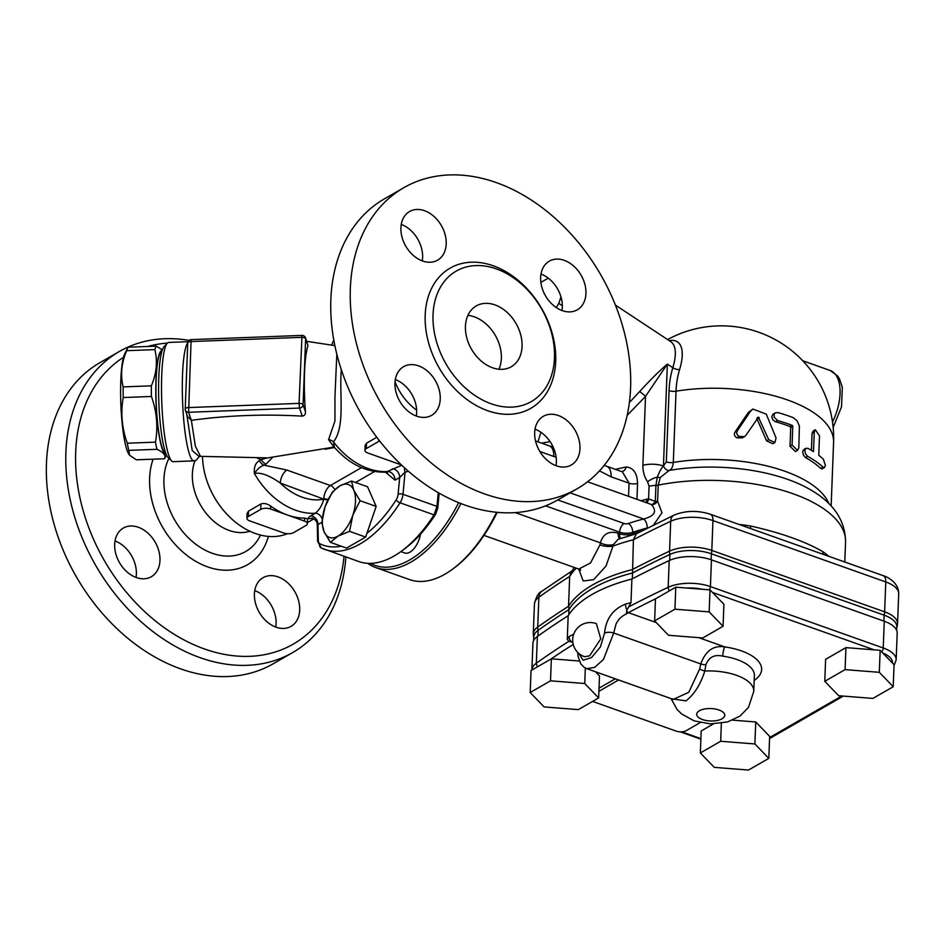 <?xml version="1.0" encoding="UTF-8"?>
<svg xmlns="http://www.w3.org/2000/svg" width="946" height="946" viewBox="0 0 946 946"><rect width="100%" height="100%" fill="white"/><g stroke="black" fill="none" stroke-linecap="round" stroke-linejoin="round"><path stroke-width="1.42" d="M187.036 361.372L185.854 392.318M186.8 414.324L192.192 450.521L199.216 456.587M186.185 384.987L186.74 369.188M305.452 411.664L303.075 404.793L305.617 338.774A3.512 3.098 -19.1 0 0 305.463 337.757L307.994 345.645A54.856 8.372 87.8 0 0 305.452 411.664C305.641 414.206 304.588 415.696 302.282 416.122C264.088 413.97 227.123 415.377 191.388 420.331L187.556 416.5L185.404 410.292A3.512 3.098 -19.1 0 0 188.597 412.279L191.116 339.614L302.011 335.404L299.078 403.374L188.183 407.584A3.512 1.549 -177.8 0 0 185.215 409.003A3.512 1.549 -177.8 0 0 185.25 409.275A3.512 3.098 -19.1 0 0 185.404 410.292A3.512 3.512 0 0 1 185.215 409.003L186.327 379.854M395.026 381.817A47.726 34.955 60.1 0 0 416.63 410.091M195.065 460.69A47.726 34.955 60.1 0 0 229.216 530.47A47.726 34.955 60.1 0 0 249.85 531.226M344.037 556.307A166.685 122.105 -119.9 0 1 200.375 647.442A166.685 122.105 -119.9 0 1 75.692 451.869A166.685 122.105 -119.9 0 1 123.5 357.304M147.789 346.461A166.685 122.105 -119.9 0 1 167.312 343.114M189.07 340.383A173.697 127.249 60.1 0 0 119.35 351.486A173.697 127.249 60.1 0 0 65.889 452.235A173.697 127.249 60.1 0 0 142.042 622.598A173.697 127.249 60.1 0 0 292.692 652.551A173.697 127.249 60.1 0 0 345.869 556.958M278.006 576.883A28.073 20.564 -119.9 0 1 298.617 600.84A28.073 20.564 -119.9 0 1 291.049 626.358A28.073 20.564 -119.9 0 1 276.078 627.174A28.073 20.564 -119.9 0 1 255.467 603.205A28.073 20.564 -119.9 0 1 263.035 577.699A28.073 20.564 -119.9 0 1 278.006 576.883M159.969 560.434A28.073 20.564 -119.9 0 1 151.325 576.717A28.073 20.564 -119.9 0 1 126.977 571.881A28.073 20.564 -119.9 0 1 114.667 544.352A28.073 20.564 -119.9 0 1 123.311 528.069A28.073 20.564 -119.9 0 1 147.659 532.905A28.073 20.564 -119.9 0 1 159.969 560.434M119.35 351.486L99.886 362.685A173.697 127.249 60.1 0 0 76.295 576.717A173.697 127.249 60.1 0 0 273.24 663.749L292.692 652.551M136.023 577.415A28.073 20.564 60.1 0 0 115.022 540.958M275.747 627.056A28.073 20.564 60.1 0 0 254.746 590.588M577.119 488.786L557.655 499.985A173.697 127.249 -119.9 0 1 407.005 470.032A173.697 127.249 -119.9 0 1 330.852 299.669A173.697 127.249 -119.9 0 1 384.313 198.92L403.776 187.722A173.697 127.249 -119.9 0 1 554.427 217.675A173.697 127.249 -119.9 0 1 630.58 388.026A173.697 127.249 -119.9 0 1 577.119 488.786A173.697 127.249 -119.9 0 1 380.174 401.743A173.697 127.249 -119.9 0 1 403.776 187.722M561.983 310.513A28.073 20.564 60.1 0 0 540.994 274.056M422.259 260.883A28.073 20.564 60.1 0 0 422.614 257.489A28.073 20.564 60.1 0 0 401.27 224.415M416.299 416.039A28.073 20.564 60.1 0 0 395.31 379.571M556.023 465.669A28.073 20.564 60.1 0 0 556.378 462.275A28.073 20.564 60.1 0 0 535.034 429.2M433.032 314.77A75.266 55.14 60.1 0 0 466.035 388.593A75.266 55.14 60.1 0 0 531.321 401.577A75.266 55.14 60.1 0 0 554.486 357.919A75.266 55.14 60.1 0 0 521.483 284.096A75.266 55.14 60.1 0 0 456.197 271.112A75.266 55.14 60.1 0 0 433.032 314.77M579.969 448.688A28.073 20.564 -119.9 0 1 571.337 464.971A28.073 20.564 -119.9 0 1 539.504 450.911A28.073 20.564 -119.9 0 1 543.323 416.311A28.073 20.564 -119.9 0 1 567.671 421.159A28.073 20.564 -119.9 0 1 579.969 448.688M416.642 416.157A28.073 20.564 -119.9 0 1 396.031 392.188A28.073 20.564 -119.9 0 1 403.599 366.681A28.073 20.564 -119.9 0 1 435.42 380.753A28.073 20.564 -119.9 0 1 431.613 415.341A28.073 20.564 -119.9 0 1 416.642 416.157M400.915 227.809A28.073 20.564 -119.9 0 1 409.559 211.526A28.073 20.564 -119.9 0 1 441.38 225.597A28.073 20.564 -119.9 0 1 437.572 260.185A28.073 20.564 -119.9 0 1 413.225 255.337A28.073 20.564 -119.9 0 1 400.915 227.809M564.254 260.339A28.073 20.564 -119.9 0 1 584.865 284.308A28.073 20.564 -119.9 0 1 577.297 309.815A28.073 20.564 -119.9 0 1 545.464 295.755A28.073 20.564 -119.9 0 1 549.283 261.167A28.073 20.564 -119.9 0 1 564.254 260.339M498.909 369.236A35.097 25.708 60.1 0 0 501.368 358.321A35.097 25.708 60.1 0 0 467.903 315.373M465.444 326.287A35.097 25.708 -119.9 0 1 476.252 305.936A35.097 25.708 -119.9 0 1 506.678 311.979A35.097 25.708 -119.9 0 1 522.062 346.402A35.097 25.708 -119.9 0 1 511.266 366.752A35.097 25.708 -119.9 0 1 480.828 360.698A35.097 25.708 -119.9 0 1 465.444 326.287M530.198 692.519L531.049 670.513L551.364 658.818L550.525 680.824L584.746 683.52L598.641 697.923L578.325 709.618L544.104 706.922L530.198 692.519L550.525 680.824M585.338 668.03L584.746 683.52M551.364 658.818L579.319 661.018M595.472 671.755L599.492 675.917L598.641 697.923M700.359 752.969L720.675 741.262L754.896 743.97L768.802 758.361L748.475 770.056L714.254 767.36L700.359 752.969L701.199 730.962L713.414 723.927M732.665 720.143L755.736 721.964L769.642 736.355L768.802 758.361M824.77 681.321L825.622 659.327L845.937 647.62L874.116 649.843L880.158 650.328L894.065 664.719L893.213 686.725L872.898 698.42L838.676 695.724L824.77 681.321L845.085 669.626L879.307 672.322L893.213 686.725M654.62 620.883L655.472 598.877L675.787 587.182L686.784 588.045L710.008 589.878L723.915 604.281L723.063 626.276L702.748 637.982L668.526 635.274L654.62 620.883L674.936 609.189L709.157 611.885L723.063 626.276M599.019 688.18L615.314 678.802M721.36 723.276L720.675 741.262M755.736 721.964L754.896 743.97M556.283 307.556L558.767 303.347L562.35 305.724M558.767 303.347A45.621 17.536 -56.6 0 0 560.943 296.748M548.266 278.136L540.875 282.393M533.627 640.584L533.757 637.013A30.982 13.729 2.2 0 1 538.12 630.343A1192.492 528.365 2.2 0 1 568.972 609.567L568.771 614.794M896.796 627.908L897.553 623.757A31.585 13.989 -177.8 0 0 884.628 611.826L711.806 550.43A31.585 13.989 -177.8 0 0 669.555 551.14A1193.095 528.625 -177.8 0 0 632.259 569.598A150.887 66.859 -177.8 0 0 568.534 606.291L568.972 609.567A150.284 66.587 2.2 0 1 632.543 572.957L632.318 578.81M620.481 538.44A10.524 5.439 109.6 0 1 619.595 533.733L618.14 533.213C608.964 530.623 603.051 533.828 600.403 542.838L599.965 544.884A10.524 3.902 -172.7 0 0 613.221 546.031A150.887 66.859 2.2 0 1 633.406 539.74A1193.095 528.625 2.2 0 1 670.702 521.281A10.524 7.166 -115.2 0 1 674.108 515.085L636.339 533.792L633.406 539.74L632.543 572.957A1192.492 528.365 2.2 0 1 669.886 554.474A30.982 13.729 2.2 0 1 711.333 553.777L884.143 615.172A30.982 13.729 2.2 0 1 896.832 626.879L896.69 630.45M766.319 414.171L752.886 409.039L750.521 411.238L737.277 430.891C736.154 433.162 736.839 435.03 739.311 436.484L744.597 436.555L745.815 435.432L758.432 417.233L768.72 439.665L774.904 442.527L776.063 438.01L766.319 414.171M758.432 417.233L757.344 417.86M758.668 417.316L757.119 418.203M758.184 417.221L757.498 417.612M758.881 417.434L756.871 418.581M759.059 417.576L756.776 418.723M759.189 417.742L756.895 418.818M759.283 417.896L757.037 418.983M774.904 442.527L772.811 443.733L766.603 440.871L757.119 419.149M744.597 436.555L742.326 437.856L736.993 437.821C734.486 436.378 733.8 434.521 734.924 432.239L748.286 412.527L752.874 409.039M777.624 420.556A115.802 51.309 2.2 0 1 792.038 425.31L792.795 426.374L792.086 445.069L797.561 450.391L798.826 447.872L799.382 425.937L797.052 420.71L793.138 417.624A115.802 51.309 -177.8 0 0 777.931 412.574L775.342 412.834L774.195 414.041L774.076 417.091L777.624 420.556L775.543 421.762L772.787 419.823L771.735 416.701L773.012 414.182L775.342 412.834M797.561 450.391L795.48 451.597L790.005 446.264L790.726 427.698L789.969 426.504A112.29 49.748 -177.8 0 0 775.543 421.762M792.795 426.504L790.726 427.698M792.795 426.374L790.714 427.568M792.772 426.232L790.702 427.426M792.724 426.078L790.655 427.273M792.665 425.925L790.596 427.119M792.594 425.783L790.513 426.977M792.488 425.653L790.418 426.835M792.381 425.534L790.312 426.729M792.275 425.428L790.206 426.622M792.038 425.31L789.969 426.504M807.955 448.333L805.791 448.38L804.798 450.734L805.578 453.997L807.648 456.315A115.802 51.309 2.2 0 1 823.02 467.111L824.498 467.513L825.35 465.219L823.327 459.129A115.802 51.309 -177.8 0 0 818.751 455.298L819.496 435.846L815.31 429.768L814.246 432.168L813.489 451.632A115.802 51.309 -177.8 0 0 807.955 448.333M824.498 467.513L822.121 468.885L820.69 468.459A112.29 49.748 -177.8 0 0 805.519 457.545L803.461 455.215L802.681 451.94L803.674 449.598L805.98 448.25M811.408 450.331L812.058 433.434L813.122 431.021L815.31 429.768M627.186 415.341L645.527 396.374L667.356 364.092C658.854 371.4 649.618 380.564 639.65 391.561L629.374 402.547M653.556 525.018L661.975 512.779L657.6 501.191A7.024 4.292 -57.8 0 1 651.404 504.608C657.316 511.266 654.75 516.055 643.694 518.987A7.024 3.465 -104.1 0 1 647.218 528.01L648.034 527.785M621.723 471.605A7.024 5.298 90.3 0 0 626.24 466.957L615.361 469.346M606.516 466.201A17.548 9.07 109.6 0 1 606.623 466.236L622.373 471.829L629.066 483.193A7.024 3.11 -177.8 0 0 637.545 483.394C637.237 473.272 633.465 467.797 626.24 466.957M636.954 499.322L637.545 483.394M645.846 502.48A7.024 3.5 75.7 0 0 646.816 499.181A129.839 57.529 -177.8 0 0 641.01 500.753M648.885 503.556L651.404 504.608A7.024 2.46 118.5 0 0 655.306 501.451L648.578 498.849A7.024 3.76 -96.7 0 1 646.591 502.74M639.65 391.561A7.024 0.639 -141.6 0 1 645.527 396.374L642.878 465.349C642.842 471.616 644.415 477.091 647.572 481.762L649.062 486.279L648.578 498.849L646.816 499.181M828.873 556.354A128.077 56.748 -177.8 0 0 822.89 551.695C805.058 541.396 780.935 532.835 750.533 526A10.524 2.4 -81.2 0 0 750.545 528.53M618.14 533.213A10.524 5.439 -70.4 0 0 619.618 538.747M515.239 512.59L600.403 542.838A10.524 5.522 -168.4 0 0 613.552 544.447L618.093 539.303L637.214 533.461M578.692 569.031L583.221 580.998L593.65 579.673L606.019 566.027L613.552 544.447M599.965 544.884L590.552 562.929L578.751 569.054L580.619 570.355L580.217 569.291M570.071 492.831L643.694 518.987A135.101 59.858 -177.8 0 0 628.392 523.54A3.512 1.549 2.2 0 1 624.041 523.481A7.024 3.63 -70.4 0 0 619.654 532.16L619.595 533.733A10.524 4.659 -177.8 0 0 632.649 533.911L632.708 532.338A128.077 56.748 2.2 0 1 647.218 528.01M632.59 534.679A10.524 6.267 70.8 0 0 632.649 533.911A128.077 56.748 -177.8 0 1 641.542 531.096M550.075 441.616L541.62 443.142M642.878 465.349A17.548 7.769 2.2 0 1 663.43 466.035A7.024 4.73 -109 0 0 669.141 470.434C671.613 469.393 672.996 466.733 673.304 462.44L676.035 391.195A97.249 71.234 -119.9 0 1 679.583 369.602A56.145 21.592 -56.6 0 0 669.189 340.607M649.062 486.279A17.548 7.769 -177.8 0 1 655.921 485.393A7.024 3.11 -177.8 0 0 658.215 485.132L657.6 501.191A7.024 3.11 2.2 0 1 655.306 501.451L655.921 485.393L657.304 477.091C659.504 471.51 661.538 467.832 663.43 466.035L667.356 364.092L672.831 367.698A7.024 3.938 -163 0 0 679.583 369.602M660.284 477.482L669.141 470.434A118.037 52.302 2.2 0 1 806.642 487.616C821.53 495.609 845.381 511.514 845.547 542.2A128.077 56.748 2.2 0 0 658.215 485.132L660.284 477.482A7.024 4.316 -152.7 0 1 657.304 477.091A17.548 10.796 155 0 0 647.572 481.762M539.859 451.502L553.765 456.445A17.548 9.07 -70.4 0 0 549.283 445.873L551.128 446.394M553.008 446.76L551.435 446.465M604.281 465.29L606.634 466.248A17.548 9.07 109.6 0 1 611.104 476.819L629.066 483.193L628.558 496.331M537.896 636.102L538.12 630.343A10.524 8.183 -125.5 0 1 537.73 627.056A1193.095 528.625 -177.8 0 1 568.534 606.291L569.681 576.421L570.852 572.472L574.376 567.505M822.89 551.695A10.524 7.793 -54.8 0 0 823.162 554.321M894.029 665.57L896.169 659.918L897.186 633.193A31.585 13.989 -177.8 0 0 884.262 621.25L711.451 559.866A31.585 13.989 -177.8 0 0 669.2 560.576A1193.095 528.625 -177.8 0 0 631.893 579.035L630.982 602.614L626.938 610.04L626.571 609.259A7.024 3.725 -105.8 0 1 625.566 604.068C612.984 609.129 605.972 618.802 604.553 633.063L600.391 646.934L591.534 657.588L583.114 660.213L578.775 653.39M537.363 636.481A31.585 13.989 -177.8 0 0 532.917 643.28L531.889 670.028A31.585 13.989 -177.8 0 1 536.335 663.205L537.363 636.481A1193.095 528.625 -177.8 0 1 568.179 615.716L567.269 639.295L568.842 641.364L572.803 642.251M671.554 698.775L686.016 700.891C694.352 694.293 700.619 684.325 704.829 670.998L705.917 664.671C708.98 657.068 714.597 654.23 722.768 656.146A7.024 1.454 98.2 0 1 724.754 646.898C713.532 645.125 705.539 650.813 700.773 663.95L699.673 668.964L688.771 692.283L673.339 699.413L586.993 668.739M577.699 652.385L578.112 656.607L580.809 663.879L584.013 667.226L586.816 668.68L594.667 667.391L603.477 659.433L613.694 633.016L616.071 623.958C618.412 619.275 621.829 615.952 626.323 613.978L626.938 610.04M573.725 634.127L569.125 636.575A7.024 6.031 36.3 0 0 570.887 641.317L571.49 641.956M631.893 579.035A150.887 66.859 -177.8 0 0 568.179 615.716M596.406 623.674L600.769 638.881L589.618 655.815L584.64 656.725A17.548 17.548 0 0 1 573.69 634.21A17.548 17.548 0 0 1 596.406 623.674M626.323 613.978L628.345 612.653A1189.583 527.076 2.2 0 1 631.573 610.95A1189.583 527.076 2.2 0 1 655.862 598.652M722.768 656.146A42.109 18.66 2.2 0 1 754.388 675.527L753.785 691.242A42.109 18.66 -177.8 0 0 704.829 670.998A7.024 2.672 19.2 0 1 699.673 668.964M592.574 701.412L676.236 731.14A7.024 3.11 -177.8 0 0 686.039 730.761L700.217 722.602M618.613 679.973L598.901 691.325M880.158 650.328L879.307 672.322M845.937 647.62L845.085 669.626M710.008 589.878L709.157 611.885M675.787 587.182L674.936 609.189M165.716 453.158A50.883 7.769 -92.2 0 1 157.178 418.605A50.883 7.769 -92.2 0 1 161.849 351.486M162.121 350.588A51.758 7.899 87.8 0 0 159.59 353.319A51.758 7.899 87.8 0 0 156.492 411.333A51.758 7.899 87.8 0 0 166.047 454.021M166.472 455.002L164.911 458.112A57.895 8.833 -92.2 0 1 164.569 458.751C166.07 455.452 163.54 452.294 156.989 449.303A57.895 8.833 -92.2 0 1 155.475 442.137C158.159 426.764 156.799 411.545 151.419 396.469A57.895 8.833 -92.2 0 1 151.348 385.838C156.551 373.611 157.722 361.538 154.872 349.618A57.895 8.833 -92.2 0 1 155.57 347.643A57.895 8.833 -92.2 0 1 156.315 346.141L162.345 349.925M341.151 546.173A114.04 58.936 109.6 0 1 319.89 543.796A3.512 3.004 116.1 0 0 321.439 548.065A117.552 60.745 -70.4 0 0 324.738 549.449A117.552 60.745 -70.4 0 0 400.063 502.799L434.037 514.861A117.552 60.745 109.6 0 1 401.234 551.341L403.977 549.342A114.04 58.936 -70.4 0 0 435.692 514.127L437.773 508.12L439.157 493.15M438.246 492.63L436.969 506.382L402.996 494.309L405.054 472.231A7.024 4.458 74.9 0 1 404.533 467.809M434.037 514.861L436.969 506.382M401.234 551.341A117.552 60.745 109.6 0 1 358.711 561.522L321.179 547.959L317.608 541.266L317.277 524.427L317.974 524.533A7.024 5.144 60.1 0 0 310.56 515.925C307.296 518.313 307.746 519.153 311.932 518.443L312.357 518.337M434.853 513.643L435.692 514.127M327.907 499.866A7.024 3.11 2.2 0 1 323.804 499.145C322.018 505.554 319.145 510.261 315.184 513.264L310.56 515.925M322.219 519.165A7.024 5.144 60.1 0 0 315.184 513.264A68.431 50.126 60.1 0 1 254.415 473.485C260.765 472.196 269.397 475.389 280.312 483.063A10.524 5.439 109.6 0 1 286.875 470.056L264.123 465.184A7.024 5.144 -119.9 0 1 259.476 460.619C255.491 462.807 253.812 467.099 254.415 473.485C257.501 468.885 260.741 466.118 264.123 465.184L265.992 464.096A7.024 5.144 -119.9 0 1 261.344 459.543L259.476 460.619M186.48 375.988L186.859 367.545M199.05 456.717L200.469 456.339L195.361 446.169L191.364 420.343L188.597 412.279L299.492 408.069L302.282 416.122M187.769 342.724A59.657 9.105 87.8 0 0 182.519 374.841A59.657 9.105 87.8 0 0 193.93 460.868L173.13 461.66A59.657 9.105 -92.2 0 1 171.699 460.998A59.657 9.105 -92.2 0 1 161.778 402.393A59.657 9.105 -92.2 0 1 167.229 343.209A59.657 9.105 -92.2 0 1 168.601 342.44L188.053 341.695M167.229 343.209L163.977 346.804A56.145 8.573 87.8 0 0 158.845 402.511A56.145 8.573 87.8 0 0 168.187 457.663L171.699 460.998M401.447 464.947L367.805 452.992A7.024 3.11 2.2 0 1 364.931 450.343A7.024 3.11 2.2 0 1 366.291 448.593L378.707 441.439A7.024 3.11 2.2 0 1 379.665 441.002M364.931 450.343L365.121 445.448L366.492 443.201L376.792 437.265M246.941 518.278L247.131 513.382L248.502 511.136L260.919 503.982C263.875 502.929 267.103 503.615 270.627 506.039A68.431 50.126 60.1 0 0 287.501 515.038A68.431 50.126 60.1 0 0 304.6 518.101L307.545 518.834L307.355 523.729A7.024 3.11 2.2 0 1 306.007 525.468L293.591 532.622A7.024 3.11 2.2 0 1 283.788 533L249.815 520.927A7.024 3.11 2.2 0 1 246.941 518.278A7.024 3.11 2.2 0 1 248.29 516.54L260.718 509.386A7.024 3.11 2.2 0 1 270.521 509.007L304.494 521.08A7.024 3.11 2.2 0 1 307.355 523.729M336.823 354.182L334.955 396.847L334.943 421.065L328.558 439.618L333.666 446.678M267.221 457.923L261.344 459.543L257.596 458.443M401.802 465.266L385.85 472.149C366.54 472.586 349.37 464.297 334.34 447.269L333.477 441.853C345.101 427.237 339.59 396.078 341.08 372.854L341.234 369.413M328.558 439.618A7.024 5.144 -145.5 0 1 333.477 441.853A68.431 50.126 -119.9 0 0 387.635 471.546A7.024 5.144 60.1 0 1 395.05 480.154L399.673 477.494L405.054 472.231L408.341 471.203M287.454 533.698A68.431 50.126 -119.9 0 1 231.711 518.952A68.431 50.126 -119.9 0 1 202.527 456.587M317.277 524.427C317.288 519.531 310.69 517.296 311.813 518.278L312.783 518.101A7.024 4.896 -104 0 0 312.677 518.124M398.112 494.226A7.024 3.63 109.6 0 1 396.161 499.878A3.512 1.242 32.7 0 0 400.063 502.799A10.524 5.439 -70.4 0 0 402.996 494.309A3.512 1.324 5.3 0 0 398.112 494.226L399.673 477.494A7.024 5.144 60.1 0 0 392.259 468.885M156.315 346.141L128.1 347.217A57.895 8.833 87.8 0 0 127.745 347.856A57.895 8.833 87.8 0 0 126.658 350.694C121.455 362.921 120.284 374.983 123.146 386.902A57.895 8.833 87.8 0 0 123.217 397.545C120.532 412.917 121.892 428.136 127.272 443.213A57.895 8.833 87.8 0 0 128.786 450.367L156.989 449.303M127.272 443.213L155.475 442.137M123.217 397.545L151.419 396.469M123.146 386.902L151.348 385.838M126.658 350.694L154.872 349.618M128.786 450.367L129.567 455.215L128.514 453.572A51.758 7.899 -92.2 0 1 120.84 403.954A51.758 7.899 -92.2 0 1 124.718 353.887L127.745 347.856M129.567 455.215L136.354 459.815L164.569 458.751M333.808 340.134A28.073 14.509 -70.4 0 0 331.703 345.03L333.796 340.087M420.497 534.194A17.548 9.07 109.6 0 1 404.675 552.972L400.856 551.613M330.426 542.365L324.1 531.829A28.073 14.509 -70.4 0 0 337.959 536.145A28.073 14.509 -70.4 0 0 352.787 515.31A28.073 14.509 -70.4 0 0 353.757 490.158L360.071 500.706L352.787 515.31L349.547 531.356L337.959 536.145L330.426 542.365L346.52 548.089L365.641 537.068L376.165 506.417L367.568 486.776L351.474 481.065L353.757 490.158A28.073 14.509 -70.4 0 0 339.898 485.842A28.073 14.509 -70.4 0 0 325.069 506.678A28.073 14.509 -70.4 0 0 324.1 531.829L321.829 522.724L325.069 506.678L332.353 492.074L339.898 485.842L351.474 481.065M376.165 506.417L360.071 500.706M365.641 537.068L349.547 531.356M496.591 512.259A117.552 60.745 109.6 0 1 452.2 569.445A117.552 60.745 109.6 0 1 409.665 579.626L375.692 567.553A117.552 60.745 -70.4 0 0 460.95 503.544M452.2 569.445L453.56 568.44A115.802 59.846 -70.4 0 0 497.194 512.318M367.639 563.308A117.552 60.745 -70.4 0 0 375.692 567.553M458.692 502.657A115.802 59.846 109.6 0 1 370.335 563.367M153.098 459.188A75.041 54.974 60.1 0 0 149.622 478.12A75.041 54.974 60.1 0 0 200.398 563.828A75.041 54.974 60.1 0 0 268.38 536.406M260.493 535.058A62.696 45.928 -119.9 0 1 212.353 553.292A62.696 45.928 -119.9 0 1 163.93 479.161A62.696 45.928 -119.9 0 1 168.932 458.361M425.192 315.065A80.883 59.255 60.1 0 0 487.663 410.706A80.883 59.255 60.1 0 0 555.692 361.431A80.883 59.255 60.1 0 0 493.233 265.791A80.883 59.255 60.1 0 0 425.192 315.065M700.903 738.637L681.77 731.849M841.834 695.972L769.595 737.561M712.456 592.421L874.116 649.843M626.548 611.151A3.512 2.495 62.1 0 0 628.345 612.653L656.24 622.563M698.763 637.663L724.754 646.898A49.133 21.77 -177.8 0 1 754.198 680.434M550.974 659.043A1189.583 527.076 2.2 0 1 571.644 645.456A1189.583 527.076 2.2 0 1 573.229 644.463M711.108 559.748L711.333 553.777A10.524 5.439 -70.4 0 0 711.806 550.43L712.953 520.572A31.585 13.989 2.2 0 0 670.702 521.281L669.555 551.14A10.524 7.166 -115.2 0 0 669.886 554.474L669.662 560.363M883.091 575.617C885.574 576.161 899.019 581.802 898.7 593.899A31.585 13.989 2.2 0 0 885.775 581.956A10.524 5.439 -70.4 0 0 883.091 575.617L710.269 514.222A10.524 5.439 -70.4 0 1 712.953 520.572L885.775 581.956L884.628 611.826A10.524 5.439 -70.4 0 1 884.143 615.172L883.919 621.132M576.256 568.179A150.887 66.859 2.2 0 0 569.681 576.421A1193.095 528.625 2.2 0 0 538.877 597.186L537.73 627.056A31.585 13.989 -177.8 0 0 533.284 633.844L534.431 603.986A31.585 13.989 2.2 0 1 538.877 597.186A10.524 8.183 -125.5 0 1 541.798 591.285C538.605 592.468 536.145 596.701 534.431 603.986M768.72 439.665L766.603 440.871M739.311 436.484L736.993 437.821M737.277 430.891L734.924 432.239M750.521 411.238L748.286 412.527M792.086 445.069L790.005 446.264M807.648 456.315L805.519 457.545M823.02 467.111L820.69 468.459M814.246 432.168L812.058 433.434M615.408 305.097L670.773 341.66A52.633 20.233 123.4 0 1 672.831 367.698A103.327 75.692 60.1 0 0 669.058 390.651A7.024 3.11 -177.8 0 0 676.035 391.195A112.29 49.748 2.2 0 1 833.58 442.444A112.29 112.29 0 0 0 667.604 339.555M628.392 523.54A7.024 4.174 -109.2 0 1 632.708 532.338A10.524 4.659 -177.8 0 1 619.654 532.16L545.558 505.838M624.041 523.481L557.75 499.937M636.268 499.074A7.024 3.11 -177.8 0 0 636.942 498.885M750.533 526A128.077 56.748 -177.8 0 0 739.11 524.462M599.48 470.883L611.104 476.819M553.765 456.445L556.13 457.19M669.058 390.651L666.327 461.896A7.024 3.11 -177.8 0 0 673.304 462.44A112.29 49.748 -177.8 0 1 828.956 503.674M666.327 461.896L663.43 466.035M802.74 360.757L830.186 370.513A38.597 19.949 109.6 0 1 832.492 421.94M711.451 559.866L710.422 586.579A31.585 13.989 -177.8 0 0 668.172 587.3A1193.095 528.625 -177.8 0 0 628.96 606.753M669.2 560.576L668.172 587.3A3.512 2.389 -115.2 0 0 669.555 590.765M896.169 659.918A31.585 13.989 -177.8 0 0 883.233 647.975L710.422 586.579A3.512 1.809 -70.4 0 1 709.334 589.831M884.262 621.25L883.233 647.975A3.512 1.809 -70.4 0 1 881.625 651.853M568.842 641.364A1193.095 528.625 -177.8 0 0 536.335 663.205A3.512 2.732 -125.5 0 0 537.943 666.552M699.413 710.753A14.036 6.22 2.2 0 1 723.572 712.657A14.036 6.22 2.2 0 1 709.228 720.911A14.036 6.22 2.2 0 1 699.413 710.753M705.917 664.671A7.024 3.11 2.2 0 1 700.773 663.95L613.694 633.016A7.024 3.11 -177.8 0 0 604.553 633.063M569.125 636.575A150.887 66.859 -177.8 0 0 567.269 639.295M630.982 602.614A150.887 66.859 -177.8 0 0 625.566 604.068M882.677 652.929A28.073 12.44 2.2 0 1 892.527 663.134M686.784 588.045A28.073 12.44 2.2 0 1 702.346 589.275M437.773 508.12L436.875 507.718M319.89 543.796A7.024 3.63 109.6 0 1 318.282 540.19A3.512 1.774 178.9 0 0 317.608 541.266M396.161 499.878A114.04 58.936 109.6 0 1 366.942 533.296M323.804 499.145A57.895 42.416 -119.9 0 1 280.312 483.063L323.804 499.145M361.455 467.631L330.402 485.523L286.875 470.056M334.778 489.543A7.024 5.144 -119.9 0 0 330.402 485.523A10.524 5.439 -70.4 0 0 323.828 498.53A7.024 3.11 2.2 0 0 328.203 499.263M187.793 343.256A3.512 1.549 2.2 0 1 187.746 342.996A3.512 1.549 2.2 0 1 190.714 341.577L301.608 337.355A3.512 1.549 2.2 0 1 305.617 338.774L307.994 345.645M299.492 408.069A3.512 3.098 -19.1 0 0 303.075 404.793A3.512 1.549 -177.8 0 0 299.078 403.374L299.492 408.069M378.707 441.439L378.767 439.855M366.291 448.593L366.492 443.201M270.627 506.039L270.521 509.007M260.718 509.386L260.919 503.982M248.29 516.54L248.502 511.136M304.494 521.08L304.6 518.101M325.365 449.232L334.506 447.47M265.992 464.096L272.543 457.521M318.282 540.19L317.974 524.533L321.865 522.287M385.424 472.184L395.05 480.154M355.495 482.484L374.533 471.534M533.721 638.03L533.284 633.844M844.79 562.007L845.547 542.2M483.985 535.389L578.81 569.078M587.584 481.774L648.944 503.579M537.955 441.841L540.887 432.263M535.542 440.99L549.283 445.873M830.186 370.513L837.553 375.881L839.433 378.707L842.33 387.233L841.514 406.886L833.142 427.415M710.269 514.222C697.592 510.201 685.531 510.485 674.108 515.085M541.798 591.285L571.774 571.053M897.553 623.757L898.7 593.899M831.144 505.944L833.58 442.444M753.785 691.242L748.511 707.395L739.926 716.122L727.545 721.94L710.375 723.891L694.163 720.887L681.605 713.934L677.04 709.417L671.081 698.609M700.88 739.169L680.304 731.861M843.324 696.09L769.559 738.566M199.263 456.563L196.141 460.241L193.93 460.868M186.622 372.145L187.746 342.996A3.512 3.512 0 0 1 191.116 339.614M305.463 337.757A3.512 3.512 0 0 0 302.011 335.404M334.872 345.621L306.693 341.317M334.151 447.068L267.753 457.888L200.481 456.35M333.761 446.453L334.34 447.269M307.403 522.606L313.895 518.869M385.85 472.149L387.529 472.787L387.127 471.806"/></g></svg>
